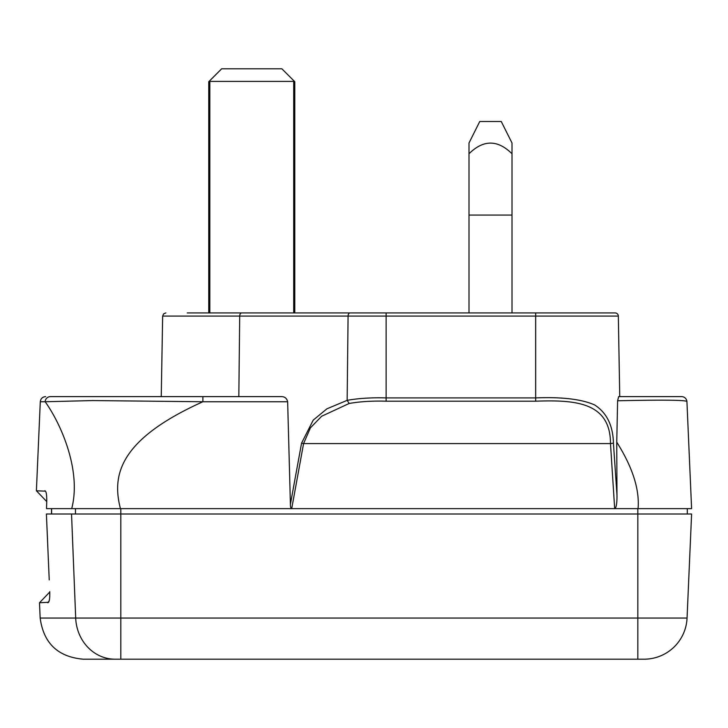 <?xml version="1.0" encoding="UTF-8"?>
<svg xmlns="http://www.w3.org/2000/svg" width="728" height="728" viewBox="0 0 728 728"><rect width="100%" height="100%" fill="white"/><g stroke="black" fill="none" stroke-linecap="round" stroke-linejoin="round"><path stroke-width="1.09" d="M691.6 514.014L687.059 618.054L691.6 514.014L46.392 514.014L49.231 579.916M637.828 659.195L637.828 618.054L687.059 618.054A43.016 43.016 -125.1 0 1 644.08 659.195L115.079 659.195L120.812 659.195L120.812 618.054L637.828 618.054L637.828 508.635M75.475 514.014L75.475 508.635L120.812 508.635L120.812 618.054L40.158 618.054C43.553 643.188 57.876 656.902 83.138 659.195L115.079 659.195A43.016 39.421 -90 0 1 75.694 618.054L71.535 514.014M51.515 508.635L51.515 514.014L46.392 514.014L47.557 540.567M691.118 508.635L647.101 508.635M687.296 508.635L687.296 514.014M40.158 618.054L39.494 602.766L48.539 602.284M49.131 600.937L47.784 602.766C49.304 602.493 49.95 598.798 49.722 591.673M687.005 403.339L686.932 401.747C688.078 400.063 664.964 399.736 617.608 400.773L618.654 396.605L617.608 400.773L616.753 442.142L616.98 495.249L613.431 443.143C613.012 425.507 606.752 412.767 594.63 404.932C581.59 399.181 561.934 396.842 535.672 397.916L535.672 316.089L618.336 316.089L619.746 396.605L618.336 316.089A3.231 3.231 0 0 0 615.115 312.922L386.122 312.922L386.122 397.916C371.398 397.497 358.413 398.307 347.156 400.345L348.075 316.089L162.653 316.089L161.243 396.605L281.035 396.605C284.621 396.505 286.823 398.216 287.651 401.747L290.408 504.24C290.39 506.925 290.818 508.39 291.701 508.635L46.51 508.635L46.729 502.402C46.874 494.749 46.237 490.872 44.799 490.772L44.845 490.827M45.473 491.182L36.4 490.772L46.747 501.583M349.167 403.476L347.156 400.345L326.963 408.79L313.231 420.111L301.565 443.143L303.576 443.598L310.428 427.837L321.685 416.225L349.167 403.476C360.014 401.556 372.327 400.8 386.122 401.192L386.122 397.916L535.672 397.916L535.672 401.192C574.319 399.827 610.519 401.747 610.483 443.598L303.576 443.598L291.701 508.635L691.6 508.635L688.479 437.164M690.499 483.328L686.932 401.747A5.378 5.378 0 0 0 681.563 396.605L618.764 396.605M386.122 312.922L187.251 312.922M203.376 312.922L208.754 312.922L208.754 81.718L208.754 312.922M294.467 81.4L209.073 81.4L221.658 68.805L281.882 68.805L294.785 81.718L294.785 312.922L300.164 312.922M386.723 312.922L358.14 312.922L386.723 312.922M350.077 312.922A3.231 2.011 -90 0 0 348.075 316.089L535.672 316.089L535.672 312.922L593.538 312.922L512.011 312.922L512.011 215.06L468.996 215.06L468.996 312.922L316.671 312.922M315.652 312.922L314.924 312.922M315.579 312.922L316.216 312.922M681.563 396.605A5.378 5.378 0 0 1 686.932 401.747A5.378 5.378 0 0 0 681.581 396.605M687.996 426.089L687.45 413.495M616.753 442.142C632.541 467.194 639.648 489.362 638.074 508.635M616.98 495.249C617.062 503.43 616.298 507.898 614.678 508.635L610.483 443.598L613.431 443.143M287.651 401.747L202.875 401.747L202.875 396.605L50.469 396.605C44.09 396.605 44.09 396.605 50.469 396.605A5.378 5.314 -90 0 0 45.163 401.747L92.765 400.564L202.875 401.747C117.408 440.258 112.194 476.494 120.429 508.635M71.708 508.635C81.5 471.344 61.616 424.743 45.163 401.747L40.286 401.747L36.4 490.772M512.011 153.772C497.67 139.558 483.337 139.567 468.996 153.772L468.996 215.06L512.011 215.06L512.011 143.007L501.255 121.503L479.752 121.503L468.996 143.007L479.752 121.503L501.255 121.503M468.996 153.772L468.996 143.007M51.606 514.014L51.606 508.635M301.565 443.143L290.408 504.24M241.705 312.922A3.231 2.011 90 0 0 239.703 316.089L238.829 396.605M535.672 401.192L386.122 401.192M50.469 396.605A5.378 5.314 90 0 0 45.163 401.747M209.828 81.718L209.828 312.922L293.712 312.922L293.712 81.718M49.741 592.055L39.494 602.766M687.851 422.731L691.6 508.635M162.653 316.089L163.6 313.859L165.875 312.922M40.286 401.747C40.713 398.607 42.506 396.887 45.655 396.605M594.53 312.922L596.641 312.922M318.382 312.922L320.184 312.922M319.437 312.922L358.14 312.922M319.183 312.922L318.327 312.922M317.672 312.922L314.796 312.922M598.917 312.922L595.267 312.922M594.794 312.922L594.166 312.922"/></g></svg>
